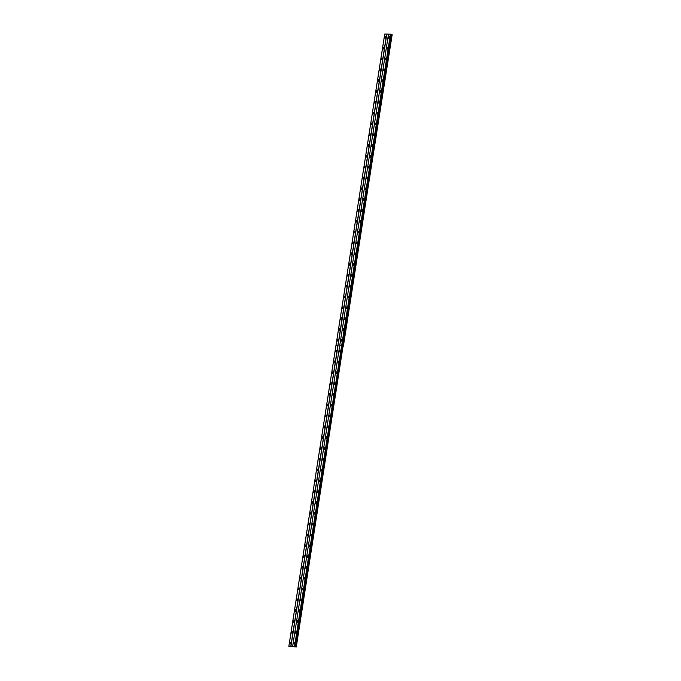 <?xml version="1.0" encoding="UTF-8"?>
<svg xmlns="http://www.w3.org/2000/svg" width="681" height="681" viewBox="0 0 681 681"><rect width="100%" height="100%" fill="white"/><g stroke="black" fill="none" stroke-linecap="round" stroke-linejoin="round"><path stroke-width="1.02" d="M295.128 632.326A0.834 0.613 -71 0 0 296.388 632.343A0.834 0.613 -71 0 0 295.128 632.326M296.337 631.857A0.834 0.613 -71 0 0 295.929 633.066M296.822 621.506A0.834 0.613 -71 0 0 298.082 621.532A0.834 0.613 -71 0 0 296.822 621.506M298.031 621.038A0.834 0.613 -71 0 0 297.623 622.247M298.516 610.687A0.834 0.613 -71 0 0 299.776 610.712A0.834 0.613 -71 0 0 298.516 610.687M299.725 610.219A0.834 0.613 -71 0 0 299.317 611.436M300.21 599.867A0.834 0.613 -71 0 0 301.47 599.893A0.834 0.613 -71 0 0 300.21 599.867M301.419 599.408A0.834 0.613 -71 0 0 301.011 600.616M301.904 589.056A0.834 0.613 -71 0 0 303.164 589.074A0.834 0.613 -71 0 0 301.904 589.056M303.113 588.588A0.834 0.613 -71 0 0 302.704 589.797M303.598 578.237A0.834 0.613 -71 0 0 304.858 578.263A0.834 0.613 -71 0 0 303.598 578.237M304.807 577.769A0.834 0.613 -71 0 0 304.398 578.978M305.292 567.418A0.834 0.613 -71 0 0 306.552 567.443A0.834 0.613 -71 0 0 305.292 567.418M306.501 566.95A0.834 0.613 -71 0 0 306.092 568.167M306.986 556.598A0.834 0.613 -71 0 0 308.246 556.624A0.834 0.613 -71 0 0 306.986 556.598M308.195 556.139A0.834 0.613 -71 0 0 307.786 557.347M308.68 545.787A0.834 0.613 -71 0 0 309.94 545.804A0.834 0.613 -71 0 0 308.68 545.787M309.889 545.319A0.834 0.613 -71 0 0 309.48 546.528M310.374 534.968A0.834 0.613 -71 0 0 311.634 534.994A0.834 0.613 -71 0 0 310.374 534.968M311.583 534.5A0.834 0.613 -71 0 0 311.174 535.709M312.068 524.149A0.834 0.613 -71 0 0 313.328 524.174A0.834 0.613 -71 0 0 312.068 524.149M313.277 523.68A0.834 0.613 -71 0 0 312.868 524.898M313.762 513.329A0.834 0.613 -71 0 0 315.022 513.355A0.834 0.613 -71 0 0 313.762 513.329M314.971 512.87A0.834 0.613 -71 0 0 314.562 514.078M315.456 502.518A0.834 0.613 -71 0 0 316.716 502.535A0.834 0.613 -71 0 0 315.456 502.518M316.665 502.05A0.834 0.613 -71 0 0 316.256 503.259M317.15 491.699A0.834 0.613 -71 0 0 318.41 491.725A0.834 0.613 -71 0 0 317.15 491.699M318.359 491.231A0.834 0.613 -71 0 0 317.95 492.44M318.844 480.88A0.834 0.613 -71 0 0 320.104 480.905A0.834 0.613 -71 0 0 318.844 480.88M320.053 480.411A0.834 0.613 -71 0 0 319.644 481.629M320.538 470.06A0.834 0.613 -71 0 0 321.798 470.086A0.834 0.613 -71 0 0 320.538 470.06M321.747 469.601A0.834 0.613 -71 0 0 321.338 470.809M322.232 459.249A0.834 0.613 -71 0 0 323.492 459.266A0.834 0.613 -71 0 0 322.232 459.249M323.441 458.781A0.834 0.613 -71 0 0 323.032 459.99M323.926 448.43A0.834 0.613 -71 0 0 325.186 448.456A0.834 0.613 -71 0 0 323.926 448.43M325.135 447.962A0.834 0.613 -71 0 0 324.718 449.171M325.62 437.611A0.834 0.613 -71 0 0 326.88 437.636A0.834 0.613 -71 0 0 325.62 437.611M326.829 437.142A0.834 0.613 -71 0 0 326.412 438.36M327.314 426.791A0.834 0.613 -71 0 0 328.574 426.817A0.834 0.613 -71 0 0 327.314 426.791M328.523 426.332A0.834 0.613 -71 0 0 328.106 427.54M329.008 415.972A0.834 0.613 -71 0 0 330.268 415.997A0.834 0.613 -71 0 0 329.008 415.972M330.217 415.512A0.834 0.613 -71 0 0 329.8 416.721M330.702 405.161A0.834 0.613 -71 0 0 331.962 405.186A0.834 0.613 -71 0 0 330.702 405.161M331.911 404.693A0.834 0.613 -71 0 0 331.494 405.902M332.396 394.342A0.834 0.613 -71 0 0 333.656 394.367A0.834 0.613 -71 0 0 332.396 394.342M333.605 393.873A0.834 0.613 -71 0 0 333.188 395.082M334.09 383.522A0.834 0.613 -71 0 0 335.35 383.548A0.834 0.613 -71 0 0 334.09 383.522M335.299 383.062A0.834 0.613 -71 0 0 334.882 384.271M335.784 372.703A0.834 0.613 -71 0 0 337.044 372.728A0.834 0.613 -71 0 0 335.784 372.703M336.993 372.243A0.834 0.613 -71 0 0 336.576 373.452M337.478 361.892A0.834 0.613 -71 0 0 338.738 361.917A0.834 0.613 -71 0 0 337.478 361.892M338.687 361.424A0.834 0.613 -71 0 0 338.27 362.632M339.172 351.073A0.834 0.613 -71 0 0 340.432 351.098A0.834 0.613 -71 0 0 339.172 351.073M340.381 350.604A0.834 0.613 -71 0 0 339.964 351.813M293.434 643.136A0.834 0.613 -71 0 0 294.694 643.162A0.834 0.613 -71 0 0 293.434 643.136M294.643 642.677A0.834 0.613 -71 0 0 294.235 643.885M291.434 632.249A0.834 0.613 -71 0 0 292.694 632.274A0.834 0.613 -71 0 0 291.434 632.249M292.643 631.789A0.834 0.613 -71 0 0 292.226 632.998M293.128 621.438A0.834 0.613 -71 0 0 294.388 621.455A0.834 0.613 -71 0 0 293.128 621.438M294.337 620.97A0.834 0.613 -71 0 0 293.92 622.179M294.822 610.619A0.834 0.613 -71 0 0 296.082 610.644A0.834 0.613 -71 0 0 294.822 610.619M296.031 610.15A0.834 0.613 -71 0 0 295.614 611.359M296.516 599.799A0.834 0.613 -71 0 0 297.776 599.825A0.834 0.613 -71 0 0 296.516 599.799M297.725 599.34A0.834 0.613 -71 0 0 297.308 600.548M298.21 588.98A0.834 0.613 -71 0 0 299.47 589.005A0.834 0.613 -71 0 0 298.21 588.98M299.419 588.52A0.834 0.613 -71 0 0 299.002 589.729M299.904 578.169A0.834 0.613 -71 0 0 301.164 578.186A0.834 0.613 -71 0 0 299.904 578.169M301.113 577.701A0.834 0.613 -71 0 0 300.696 578.91M301.598 567.35A0.834 0.613 -71 0 0 302.858 567.375A0.834 0.613 -71 0 0 301.598 567.35M302.807 566.881A0.834 0.613 -71 0 0 302.39 568.09M303.292 556.53A0.834 0.613 -71 0 0 304.552 556.556A0.834 0.613 -71 0 0 303.292 556.53M304.501 556.071A0.834 0.613 -71 0 0 304.084 557.279M304.986 545.711A0.834 0.613 -71 0 0 306.246 545.736A0.834 0.613 -71 0 0 304.986 545.711M306.195 545.251A0.834 0.613 -71 0 0 305.778 546.46M306.68 534.9A0.834 0.613 -71 0 0 307.94 534.917A0.834 0.613 -71 0 0 306.68 534.9M307.889 534.432A0.834 0.613 -71 0 0 307.471 535.641M308.374 524.081A0.834 0.613 -71 0 0 309.634 524.106A0.834 0.613 -71 0 0 308.374 524.081M309.583 523.612A0.834 0.613 -71 0 0 309.165 524.821M310.068 513.261A0.834 0.613 -71 0 0 311.328 513.287A0.834 0.613 -71 0 0 310.068 513.261M311.277 512.802A0.834 0.613 -71 0 0 310.859 514.01M311.762 502.442A0.834 0.613 -71 0 0 313.022 502.467A0.834 0.613 -71 0 0 311.762 502.442M312.971 501.982A0.834 0.613 -71 0 0 312.553 503.191M313.456 491.631A0.834 0.613 -71 0 0 314.716 491.648A0.834 0.613 -71 0 0 313.456 491.631M314.665 491.163A0.834 0.613 -71 0 0 314.247 492.372M315.15 480.812A0.834 0.613 -71 0 0 316.41 480.837A0.834 0.613 -71 0 0 315.15 480.812M316.359 480.343A0.834 0.613 -71 0 0 315.941 481.552M316.844 469.992A0.834 0.613 -71 0 0 318.104 470.018A0.834 0.613 -71 0 0 316.844 469.992M318.053 469.524A0.834 0.613 -71 0 0 317.635 470.741M318.538 459.173A0.834 0.613 -71 0 0 319.798 459.198A0.834 0.613 -71 0 0 318.538 459.173M319.747 458.713A0.834 0.613 -71 0 0 319.329 459.922M320.232 448.362A0.834 0.613 -71 0 0 321.492 448.379A0.834 0.613 -71 0 0 320.232 448.362M321.441 447.894A0.834 0.613 -71 0 0 321.023 449.102M321.926 437.542A0.834 0.613 -71 0 0 323.186 437.568A0.834 0.613 -71 0 0 321.926 437.542M323.135 437.074A0.834 0.613 -71 0 0 322.717 438.283M323.62 426.723A0.834 0.613 -71 0 0 324.88 426.749A0.834 0.613 -71 0 0 323.62 426.723M324.828 426.255A0.834 0.613 -71 0 0 324.411 427.472M325.314 415.904A0.834 0.613 -71 0 0 326.574 415.929A0.834 0.613 -71 0 0 325.314 415.904M326.522 415.444A0.834 0.613 -71 0 0 326.105 416.653M327.008 405.093A0.834 0.613 -71 0 0 328.268 405.11A0.834 0.613 -71 0 0 327.008 405.093M328.216 404.625A0.834 0.613 -71 0 0 327.799 405.833M328.702 394.273A0.834 0.613 -71 0 0 329.962 394.299A0.834 0.613 -71 0 0 328.702 394.273M329.91 393.805A0.834 0.613 -71 0 0 329.493 395.014M330.396 383.454A0.834 0.613 -71 0 0 331.656 383.48A0.834 0.613 -71 0 0 330.396 383.454M331.604 382.986A0.834 0.613 -71 0 0 331.187 384.203M332.09 372.635A0.834 0.613 -71 0 0 333.349 372.66A0.834 0.613 -71 0 0 332.09 372.635M333.298 372.175A0.834 0.613 -71 0 0 332.881 373.384M333.784 361.824A0.834 0.613 -71 0 0 335.043 361.841A0.834 0.613 -71 0 0 333.784 361.824M334.992 361.356A0.834 0.613 -71 0 0 334.575 362.564M335.478 351.004A0.834 0.613 -71 0 0 336.737 351.03A0.834 0.613 -71 0 0 335.478 351.004M336.686 350.536A0.834 0.613 -71 0 0 336.269 351.745M289.74 643.068A0.834 0.613 -71 0 0 291 643.094A0.834 0.613 -71 0 0 289.74 643.068M290.949 642.609A0.834 0.613 -71 0 0 290.532 643.817M292.455 632.802L292.702 632.079M294.149 621.983L294.396 621.268M295.843 611.163L296.09 610.448M297.537 600.353L297.784 599.629M299.231 589.533L299.478 588.81M300.925 578.714L301.172 577.999M302.619 567.894L302.866 567.179M304.313 557.084L304.56 556.36M306.007 546.264L306.254 545.541M307.701 535.445L307.948 534.73M309.395 524.625L309.642 523.91M311.089 513.814L311.336 513.091M312.783 502.995L313.03 502.272M314.477 492.176L314.724 491.461M316.171 481.356L316.418 480.641M317.865 470.545L318.112 469.822M319.559 459.726L319.806 459.003M321.253 448.907L321.5 448.192M322.947 438.087L323.194 437.372M324.641 427.276L324.888 426.553M326.335 416.457L326.582 415.733M328.029 405.638L328.276 404.923M329.723 394.818L329.97 394.103M331.417 384.007L331.664 383.284M333.111 373.188L333.358 372.464M334.805 362.369L335.052 361.654M336.499 351.549L336.746 350.834M290.761 643.622L291.008 642.898M296.158 632.87L296.405 632.155M297.852 622.051L298.099 621.336M299.546 611.24L299.793 610.516M301.24 600.421L301.487 599.697M302.934 589.601L303.181 588.886M304.628 578.782L304.875 578.067M306.322 567.971L306.569 567.247M308.016 557.152L308.263 556.428M309.71 546.332L309.957 545.617M311.404 535.513L311.651 534.798M313.098 524.702L313.345 523.978M314.792 513.883L315.039 513.159M316.486 503.063L316.733 502.348M318.18 492.244L318.427 491.529M319.874 481.433L320.121 480.709M321.568 470.614L321.815 469.89M323.262 459.794L323.509 459.079M324.956 448.975L325.203 448.26M326.65 438.164L326.897 437.44M328.344 427.345L328.591 426.621M330.038 416.525L330.285 415.81M331.732 405.706L331.979 404.991M333.426 394.895L333.673 394.171M335.12 384.075L335.367 383.352M336.814 373.256L337.061 372.541M338.508 362.437L338.755 361.722M340.202 351.626L340.449 350.902M294.464 643.69L294.711 642.966M338.193 340.738L338.44 340.015M339.887 329.919L340.134 329.195M341.581 319.1L341.828 318.385M343.275 308.28L343.522 307.565M344.969 297.469L345.216 296.746M346.663 286.65L346.91 285.926M348.357 275.831L348.604 275.115M350.051 265.011L350.298 264.296M351.745 254.2L351.992 253.477M353.439 243.381L353.686 242.657M355.133 232.561L355.38 231.846M356.827 221.742L357.074 221.027M358.521 210.931L358.768 210.208M360.215 200.112L360.462 199.388M361.909 189.292L362.156 188.577M363.603 178.473L363.85 177.758M365.297 167.662L365.544 166.939M366.991 156.843L367.238 156.119M368.685 146.023L368.932 145.308M370.379 135.204L370.626 134.489M372.073 124.393L372.32 123.67M373.767 113.574L374.014 112.85M375.461 102.754L375.708 102.039M377.155 91.935L377.402 91.22M378.849 81.124L379.096 80.401M380.543 70.305L380.79 69.581M382.237 59.485L382.484 58.77M383.931 48.666L384.178 47.951M385.625 37.855L385.872 37.132M340.866 340.253A0.834 0.613 -71 0 0 342.126 340.279A0.834 0.613 -71 0 0 340.866 340.253M342.075 339.793A0.834 0.613 -71 0 0 341.658 341.002M342.56 329.434A0.834 0.613 -71 0 0 343.82 329.459A0.834 0.613 -71 0 0 342.56 329.434M343.769 328.974A0.834 0.613 -71 0 0 343.352 330.183M344.254 318.623A0.834 0.613 -71 0 0 345.514 318.648A0.834 0.613 -71 0 0 344.254 318.623M345.463 318.155A0.834 0.613 -71 0 0 345.046 319.363M345.948 307.803A0.834 0.613 -71 0 0 347.208 307.829A0.834 0.613 -71 0 0 345.948 307.803M347.157 307.335A0.834 0.613 -71 0 0 346.74 308.544M347.642 296.984A0.834 0.613 -71 0 0 348.902 297.01A0.834 0.613 -71 0 0 347.642 296.984M348.851 296.524A0.834 0.613 -71 0 0 348.434 297.733M349.336 286.165A0.834 0.613 -71 0 0 350.596 286.19A0.834 0.613 -71 0 0 349.336 286.165M350.545 285.705A0.834 0.613 -71 0 0 350.128 286.914M351.03 275.354A0.834 0.613 -71 0 0 352.29 275.371A0.834 0.613 -71 0 0 351.03 275.354M352.239 274.886A0.834 0.613 -71 0 0 351.822 276.094M352.724 264.534A0.834 0.613 -71 0 0 353.984 264.56A0.834 0.613 -71 0 0 352.724 264.534M353.933 264.066A0.834 0.613 -71 0 0 353.516 265.275M354.418 253.715A0.834 0.613 -71 0 0 355.678 253.741A0.834 0.613 -71 0 0 354.418 253.715M355.627 253.255A0.834 0.613 -71 0 0 355.21 254.464M356.112 242.896A0.834 0.613 -71 0 0 357.372 242.921A0.834 0.613 -71 0 0 356.112 242.896M357.321 242.436A0.834 0.613 -71 0 0 356.904 243.645M357.806 232.085A0.834 0.613 -71 0 0 359.066 232.102A0.834 0.613 -71 0 0 357.806 232.085M359.015 231.617A0.834 0.613 -71 0 0 358.598 232.825M359.5 221.265A0.834 0.613 -71 0 0 360.76 221.291A0.834 0.613 -71 0 0 359.5 221.265M360.709 220.797A0.834 0.613 -71 0 0 360.292 222.006M361.194 210.446A0.834 0.613 -71 0 0 362.454 210.472A0.834 0.613 -71 0 0 361.194 210.446M362.403 209.986A0.834 0.613 -71 0 0 361.986 211.195M362.888 199.627A0.834 0.613 -71 0 0 364.148 199.652A0.834 0.613 -71 0 0 362.888 199.627M364.097 199.167A0.834 0.613 -71 0 0 363.68 200.376M364.582 188.816A0.834 0.613 -71 0 0 365.842 188.833A0.834 0.613 -71 0 0 364.582 188.816M365.791 188.348A0.834 0.613 -71 0 0 365.374 189.556M366.276 177.996A0.834 0.613 -71 0 0 367.536 178.022A0.834 0.613 -71 0 0 366.276 177.996M367.485 177.528A0.834 0.613 -71 0 0 367.068 178.737M367.97 167.177A0.834 0.613 -71 0 0 369.23 167.203A0.834 0.613 -71 0 0 367.97 167.177M369.179 166.717A0.834 0.613 -71 0 0 368.761 167.926M369.664 156.358A0.834 0.613 -71 0 0 370.924 156.383A0.834 0.613 -71 0 0 369.664 156.358M370.873 155.898A0.834 0.613 -71 0 0 370.455 157.107M371.358 145.547A0.834 0.613 -71 0 0 372.618 145.564A0.834 0.613 -71 0 0 371.358 145.547M372.567 145.079A0.834 0.613 -71 0 0 372.149 146.287M373.052 134.727A0.834 0.613 -71 0 0 374.312 134.753A0.834 0.613 -71 0 0 373.052 134.727M374.261 134.259A0.834 0.613 -71 0 0 373.843 135.468M374.746 123.908A0.834 0.613 -71 0 0 376.006 123.933A0.834 0.613 -71 0 0 374.746 123.908M375.955 123.448A0.834 0.613 -71 0 0 375.537 124.657M376.44 113.089A0.834 0.613 -71 0 0 377.7 113.114A0.834 0.613 -71 0 0 376.44 113.089M377.649 112.629A0.834 0.613 -71 0 0 377.231 113.838M378.134 102.278A0.834 0.613 -71 0 0 379.394 102.295A0.834 0.613 -71 0 0 378.134 102.278M379.343 101.809A0.834 0.613 -71 0 0 378.925 103.018M379.828 91.458A0.834 0.613 -71 0 0 381.088 91.484A0.834 0.613 -71 0 0 379.828 91.458M381.037 90.99A0.834 0.613 -71 0 0 380.619 92.199M381.522 80.639A0.834 0.613 -71 0 0 382.782 80.664A0.834 0.613 -71 0 0 381.522 80.639M382.731 80.179A0.834 0.613 -71 0 0 382.313 81.388M383.216 69.82A0.834 0.613 -71 0 0 384.476 69.845A0.834 0.613 -71 0 0 383.216 69.82M384.425 69.36A0.834 0.613 -71 0 0 384.007 70.569M384.91 59.009A0.834 0.613 -71 0 0 386.17 59.026A0.834 0.613 -71 0 0 384.91 59.009M386.118 58.54A0.834 0.613 -71 0 0 385.701 59.749M386.604 48.189A0.834 0.613 -71 0 0 387.864 48.215A0.834 0.613 -71 0 0 386.604 48.189M387.812 47.721A0.834 0.613 -71 0 0 387.395 48.93M388.298 37.37A0.834 0.613 -71 0 0 389.558 37.395A0.834 0.613 -71 0 0 388.298 37.37M389.506 36.91A0.834 0.613 -71 0 0 389.089 38.119M337.172 340.185A0.834 0.613 -71 0 0 338.431 340.211A0.834 0.613 -71 0 0 337.172 340.185M338.38 339.717A0.834 0.613 -71 0 0 337.963 340.934M338.866 329.366A0.834 0.613 -71 0 0 340.125 329.391A0.834 0.613 -71 0 0 338.866 329.366M340.074 328.906A0.834 0.613 -71 0 0 339.657 330.115M340.56 318.555A0.834 0.613 -71 0 0 341.819 318.572A0.834 0.613 -71 0 0 340.56 318.555M341.768 318.087A0.834 0.613 -71 0 0 341.351 319.295M342.254 307.735A0.834 0.613 -71 0 0 343.513 307.761A0.834 0.613 -71 0 0 342.254 307.735M343.462 307.267A0.834 0.613 -71 0 0 343.045 308.476M343.948 296.916A0.834 0.613 -71 0 0 345.207 296.942A0.834 0.613 -71 0 0 343.948 296.916M345.156 296.448A0.834 0.613 -71 0 0 344.739 297.665M345.642 286.097A0.834 0.613 -71 0 0 346.901 286.122A0.834 0.613 -71 0 0 345.642 286.097M346.85 285.637A0.834 0.613 -71 0 0 346.433 286.846M347.336 275.286A0.834 0.613 -71 0 0 348.595 275.303A0.834 0.613 -71 0 0 347.336 275.286M348.544 274.818A0.834 0.613 -71 0 0 348.127 276.026M349.03 264.466A0.834 0.613 -71 0 0 350.289 264.492A0.834 0.613 -71 0 0 349.03 264.466M350.238 263.998A0.834 0.613 -71 0 0 349.821 265.207M350.724 253.647A0.834 0.613 -71 0 0 351.983 253.672A0.834 0.613 -71 0 0 350.724 253.647M351.932 253.179A0.834 0.613 -71 0 0 351.515 254.396M352.417 242.828A0.834 0.613 -71 0 0 353.677 242.853A0.834 0.613 -71 0 0 352.417 242.828M353.626 242.368A0.834 0.613 -71 0 0 353.209 243.577M354.111 232.017A0.834 0.613 -71 0 0 355.371 232.034A0.834 0.613 -71 0 0 354.111 232.017M355.32 231.549A0.834 0.613 -71 0 0 354.903 232.757M355.805 221.197A0.834 0.613 -71 0 0 357.065 221.223A0.834 0.613 -71 0 0 355.805 221.197M357.014 220.729A0.834 0.613 -71 0 0 356.597 221.938M357.499 210.378A0.834 0.613 -71 0 0 358.759 210.403A0.834 0.613 -71 0 0 357.499 210.378M358.708 209.91A0.834 0.613 -71 0 0 358.291 211.127M359.193 199.559A0.834 0.613 -71 0 0 360.453 199.584A0.834 0.613 -71 0 0 359.193 199.559M360.402 199.099A0.834 0.613 -71 0 0 359.985 200.308M360.887 188.748A0.834 0.613 -71 0 0 362.147 188.765A0.834 0.613 -71 0 0 360.887 188.748M362.096 188.279A0.834 0.613 -71 0 0 361.679 189.488M362.581 177.928A0.834 0.613 -71 0 0 363.841 177.954A0.834 0.613 -71 0 0 362.581 177.928M363.79 177.46A0.834 0.613 -71 0 0 363.373 178.669M364.275 167.109A0.834 0.613 -71 0 0 365.535 167.134A0.834 0.613 -71 0 0 364.275 167.109M365.484 166.641A0.834 0.613 -71 0 0 365.067 167.858M365.969 156.289A0.834 0.613 -71 0 0 367.229 156.315A0.834 0.613 -71 0 0 365.969 156.289M367.178 155.83A0.834 0.613 -71 0 0 366.761 157.039M367.663 145.479A0.834 0.613 -71 0 0 368.923 145.496A0.834 0.613 -71 0 0 367.663 145.479M368.872 145.01A0.834 0.613 -71 0 0 368.455 146.219M369.357 134.659A0.834 0.613 -71 0 0 370.617 134.685A0.834 0.613 -71 0 0 369.357 134.659M370.566 134.191A0.834 0.613 -71 0 0 370.149 135.4M371.051 123.84A0.834 0.613 -71 0 0 372.311 123.865A0.834 0.613 -71 0 0 371.051 123.84M372.26 123.372A0.834 0.613 -71 0 0 371.843 124.589M372.745 113.02A0.834 0.613 -71 0 0 374.005 113.046A0.834 0.613 -71 0 0 372.745 113.02M373.954 112.561A0.834 0.613 -71 0 0 373.537 113.77M374.439 102.21A0.834 0.613 -71 0 0 375.699 102.227A0.834 0.613 -71 0 0 374.439 102.21M375.648 101.741A0.834 0.613 -71 0 0 375.231 102.95M376.133 91.39A0.834 0.613 -71 0 0 377.393 91.416A0.834 0.613 -71 0 0 376.133 91.39M377.342 90.922A0.834 0.613 -71 0 0 376.925 92.131M377.827 80.571A0.834 0.613 -71 0 0 379.087 80.596A0.834 0.613 -71 0 0 377.827 80.571M379.036 80.103A0.834 0.613 -71 0 0 378.619 81.32M379.521 69.751A0.834 0.613 -71 0 0 380.781 69.777A0.834 0.613 -71 0 0 379.521 69.751M380.73 69.292A0.834 0.613 -71 0 0 380.313 70.501M381.215 58.941A0.834 0.613 -71 0 0 382.475 58.958A0.834 0.613 -71 0 0 381.215 58.941M382.424 58.472A0.834 0.613 -71 0 0 382.007 59.681M382.909 48.121A0.834 0.613 -71 0 0 384.169 48.147A0.834 0.613 -71 0 0 382.909 48.121M384.118 47.653A0.834 0.613 -71 0 0 383.701 48.862M384.603 37.302A0.834 0.613 -71 0 0 385.863 37.327A0.834 0.613 -71 0 0 384.603 37.302M385.812 36.834A0.834 0.613 -71 0 0 385.395 38.051M341.896 340.806L342.143 340.083M343.59 329.987L343.837 329.272M345.284 319.168L345.531 318.453M346.969 308.357L347.225 307.633M348.663 297.537L348.919 296.814M350.357 286.718L350.613 286.003M352.051 275.899L352.307 275.184M353.745 265.088L354.001 264.364M355.439 254.268L355.695 253.545M357.133 243.449L357.389 242.734M358.827 232.63L359.083 231.915M360.521 221.819L360.777 221.095M362.215 210.999L362.471 210.276M363.909 200.18L364.165 199.465M365.603 189.361L365.859 188.646M367.297 178.55L367.544 177.826M368.991 167.73L369.238 167.007M370.685 156.911L370.932 156.196M372.379 146.092L372.626 145.376M374.073 135.281L374.32 134.557M375.767 124.461L376.014 123.738M377.461 113.642L377.708 112.927M379.155 102.822L379.402 102.107M380.849 92.012L381.096 91.288M382.543 81.192L382.79 80.469M384.237 70.373L384.484 69.658M385.931 59.553L386.178 58.838M387.625 48.743L387.872 48.019M389.319 37.923L389.566 37.2M386.663 34.084L337.878 345.599L335.963 345.59L337.912 345.625L335.963 345.59L288.872 646.312L384.739 34.059L386.663 34.084L388.493 34.144L292.617 646.405L288.829 646.38L296.295 646.924L343.062 346.118L296.295 646.924M295.971 646.814L292.634 646.38L339.725 345.684L341.632 345.718L294.55 646.414M390.426 34.161L341.641 345.676L339.725 345.633L388.51 34.118L391.03 34.28L295.043 646.499M391.013 34.399L392.171 34.671L343.062 346.118M288.829 646.38L384.714 34.11L288.838 646.371M290.94 646.371L386.817 34.11M337.87 345.642L290.787 646.346M391.847 34.561L343.386 346.229M295.401 646.746L391.277 34.484M335.971 345.565L384.748 34.05M341.632 345.718L339.725 345.684M390.511 34.169L294.635 646.431M390.834 34.229L294.958 646.482M390.92 34.237L342.143 345.752M295.154 646.533L342.245 345.795"/></g></svg>
